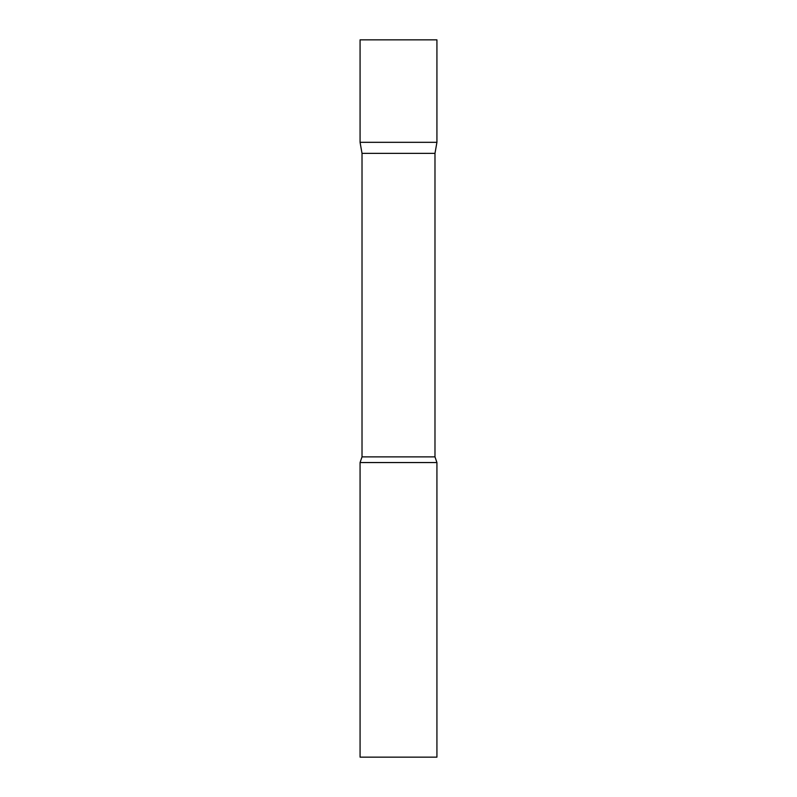 <?xml version="1.0" encoding="UTF-8"?>
<svg xmlns="http://www.w3.org/2000/svg" width="797" height="797" viewBox="0 0 797 797"><rect width="100%" height="100%" fill="white"/><g stroke="black" fill="none" stroke-linecap="round" stroke-linejoin="round"><path stroke-width="1.2" d="M362.017 153.363L360.075 142.324L436.925 142.324L436.925 39.85L360.075 39.85L360.075 142.324L436.925 142.324L434.983 153.363L362.017 153.363L362.017 456.88L360.075 462.549L360.075 757.15L436.925 757.15L436.925 462.549L360.075 462.549M434.983 153.363L434.983 456.88L362.017 456.88M434.983 456.88L436.925 462.549"/></g></svg>
